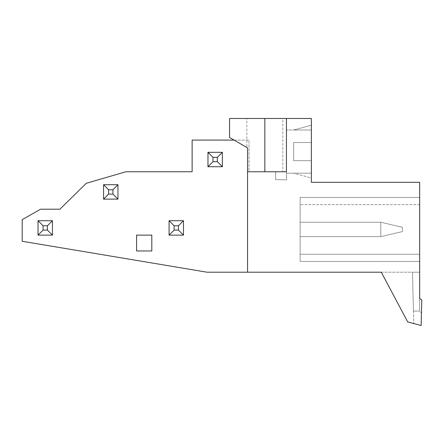 <?xml version="1.0" encoding="UTF-8"?>
<svg xmlns="http://www.w3.org/2000/svg" width="444" height="444" viewBox="0 0 444 444"><rect width="100%" height="100%" fill="white"/><g stroke="black" fill="none" stroke-linecap="round" stroke-linejoin="round"><path stroke-width="0.33" stroke-dasharray="2.22 1.67" d="M264.846 118.481L264.846 171.761L247.563 171.761L282.845 171.761L282.845 118.481L311.355 118.481L311.355 182.318L419.647 182.318L419.647 311.083L421.461 312.898L421.8 300L419.647 298.507L419.647 311.083L421.461 312.898L421.8 300L419.647 298.507L419.647 311.083L413.464 311.083L419.647 311.083L419.647 272.2L381.274 272.2L407.709 321.922L421.134 325.519L421.8 300L419.647 298.507M311.355 160.661L311.355 125.252L311.355 129.998L311.355 125.252L311.355 129.998L286.447 129.998L286.447 173.199L286.447 129.998L311.355 129.998L293.645 129.998L311.355 129.998L293.645 129.998L311.355 125.252L293.645 129.998L311.355 125.252L293.645 129.998L311.355 129.998L286.447 129.998L311.355 129.998L311.355 160.661L293.645 160.661L311.355 160.661L293.645 160.661L293.645 142.541L293.645 160.661L311.355 160.661L311.355 173.199L311.355 160.661L311.355 173.199L311.355 160.661L293.645 160.661L293.645 142.541L311.355 142.541L293.645 142.541L311.355 142.541L293.645 142.541L311.355 142.541L293.645 142.541L311.355 142.541L293.645 142.541L293.645 160.661L311.355 160.661M311.355 177.944L311.355 173.199L286.447 173.199L286.447 129.998L286.447 179.864L286.447 118.481L286.447 171.761L275.646 171.761L286.447 171.761L275.646 171.761L286.447 171.761L286.447 173.199L311.355 173.199L286.447 173.199L311.355 173.199L293.645 173.199L311.355 173.199L311.355 177.944L311.355 173.199L311.355 177.944L293.645 173.199L311.355 177.944M282.845 118.481L229.565 118.481L229.565 137.496L246.881 147.497L246.881 118.481M247.563 272.2L247.563 147.891L246.881 147.497M282.845 171.761L249.006 171.761L249.006 140.082L192.124 140.082L192.124 171.761L125.88 171.761L86.28 183.278L59.896 209.202L40.615 209.202L22.2 219.652L22.2 241.275L207.026 272.2L381.274 272.2L407.709 321.922L413.791 323.554L407.709 321.922L381.274 272.2L419.647 272.2L412.448 272.2L419.647 272.2L412.448 272.2L419.647 272.2L412.448 272.2L413.464 311.083L412.448 272.2L413.464 311.083L419.647 311.083L413.464 311.083L412.448 272.2L413.464 311.083L419.647 311.083L419.647 272.2L412.448 272.2L413.464 311.083L419.647 311.083L419.647 272.2L419.647 311.083L413.464 311.083L412.448 272.2L413.464 311.083L419.647 311.083L419.647 272.2M234.038 140.082L249.006 140.082L249.006 171.761L247.563 171.761M275.646 179.587L275.646 171.761L275.646 179.587L286.447 179.864L275.646 179.587L286.447 179.864L275.646 179.587L275.646 171.761L275.646 179.587M419.647 204.629L419.647 197.43L300.127 197.43L300.127 261.438L300.127 197.43L300.127 261.438L300.127 197.43L300.127 261.438L300.127 197.43L419.647 197.43L419.647 261.438L300.127 261.438L419.647 261.438L419.647 254.24L419.647 261.438L300.127 261.438L419.647 261.438L419.647 204.629L419.647 261.438L300.127 261.438L419.647 261.438L419.647 197.43L300.127 197.43L419.647 197.43L419.647 261.438L300.127 261.438L419.647 261.438L419.647 197.43L300.127 197.43L419.647 197.43L419.647 254.24L300.127 254.24L419.647 254.24L300.127 254.24L419.647 254.24L300.127 254.24L419.647 254.24L300.127 254.24L419.647 254.24L419.647 197.43L300.127 197.43L419.647 197.43L419.647 204.629L300.127 204.629L419.647 204.629M412.448 272.2L413.791 323.554L412.448 272.2M151.804 250.96L151.804 235.126L136.591 235.126L136.591 250.96L151.804 250.96M207.964 166.722L222.361 166.722L222.361 152.32L207.964 152.32L207.964 166.722M169.081 235.12L183.483 235.12L183.483 220.724L169.081 220.724L169.081 235.12M103.563 199.123L117.96 199.123L117.96 184.721L103.563 184.721L103.563 199.123M38.04 235.12L52.442 235.12L52.442 220.724L38.04 220.724L38.04 235.12M300.127 222.233L300.127 236.635L300.127 222.233L380.763 222.233L402.364 227.273L402.364 231.596L402.364 227.273L402.364 231.596L402.364 227.273L402.364 231.596L402.364 227.273L402.364 231.596L402.364 227.273L380.763 222.233L380.763 236.635L402.364 231.596L380.763 236.635L402.364 231.596L380.763 236.635L402.364 231.596L380.763 236.635L380.763 222.233L380.763 236.635L380.763 222.233L402.364 227.273L380.763 222.233L380.763 236.635L402.364 231.596L380.763 236.635L380.763 222.233L380.763 236.635L380.763 222.233L402.364 227.273L380.763 222.233L402.364 227.273L380.763 222.233L300.127 222.233L300.127 236.635L380.763 236.635L300.127 236.635L300.127 222.233L380.763 222.233L300.127 222.233L300.127 236.635L380.763 236.635L300.127 236.635L300.127 222.233L380.763 222.233L300.127 222.233L300.127 236.635L380.763 236.635L300.127 236.635L300.127 222.233L380.763 222.233L300.127 222.233M300.127 236.635L380.763 236.635L300.127 236.635"/><path stroke-width="0.67" d="M311.355 118.481L311.355 182.318L419.647 182.318L419.647 298.507L421.8 300L421.134 325.519L407.709 321.922L381.274 272.2L247.563 272.2L247.563 147.891L229.565 137.496L229.565 118.481L286.447 118.481L286.447 171.761L286.447 118.481L311.355 118.481M264.846 118.481L264.846 171.761L286.447 171.761L247.563 171.761M234.038 140.082L192.124 140.082L192.124 171.761L125.88 171.761L86.28 183.278L59.896 209.202L40.615 209.202L22.2 219.652L22.2 241.275L207.026 272.2L247.563 272.2M419.647 272.2L419.647 298.507M151.804 250.96L151.804 235.126L136.591 235.126L136.591 250.96L151.804 250.96M213.003 157.359L207.964 152.32L222.361 152.32L217.321 157.359L217.321 161.683L213.003 161.683L213.003 157.359L217.321 157.359M207.964 152.32L207.964 166.722L213.003 161.683M207.964 166.722L222.361 166.722L217.321 161.683M222.361 152.32L222.361 166.722M174.12 225.763L169.081 220.724L183.483 220.724L178.444 225.763L178.444 230.081L174.12 230.081L174.12 225.763L178.444 225.763M169.081 220.724L169.081 235.12L174.12 230.081M169.081 235.12L183.483 235.12L178.444 230.081M183.483 220.724L183.483 235.12M108.602 189.766L103.563 184.721L117.96 184.721L112.92 189.766L112.92 194.084L108.602 194.084L108.602 189.766L112.92 189.766M103.563 184.721L103.563 199.123L108.602 194.084M103.563 199.123L117.96 199.123L112.92 194.084M117.96 184.721L117.96 199.123M43.079 225.763L38.04 220.724L52.442 220.724L47.403 225.763L47.403 230.081L43.079 230.081L43.079 225.763L47.403 225.763M38.04 220.724L38.04 235.12L43.079 230.081M38.04 235.12L52.442 235.12L47.403 230.081M52.442 220.724L52.442 235.12"/></g></svg>
